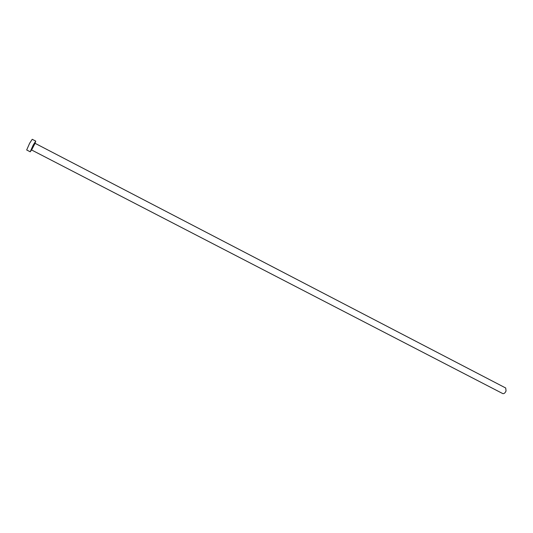 <?xml version="1.0" encoding="UTF-8"?>
<svg xmlns="http://www.w3.org/2000/svg" width="533" height="533" viewBox="0 0 533 533"><rect width="100%" height="100%" fill="white"/><g stroke="black" fill="none" stroke-linecap="round" stroke-linejoin="round"><path stroke-width="0.8" d="M35.065 143.31L505.697 387.991L506.05 390.962C505.097 393.014 504.011 393.894 502.786 393.601L31.607 149.98L35.065 143.31L33.139 145.556C31.3 149.247 30.734 150.692 31.434 149.9L31.607 149.98M35.025 143.29L35.751 141.125L33.193 145.096L30.214 151.798L31.56 149.96M35.751 141.125L32.227 139.286L29.641 143.25L26.683 149.98L30.214 151.798M31.84 149.147C30.574 150.906 31.001 149.7 33.126 145.529C34.785 142.578 35.251 142.064 34.518 143.983"/></g></svg>
